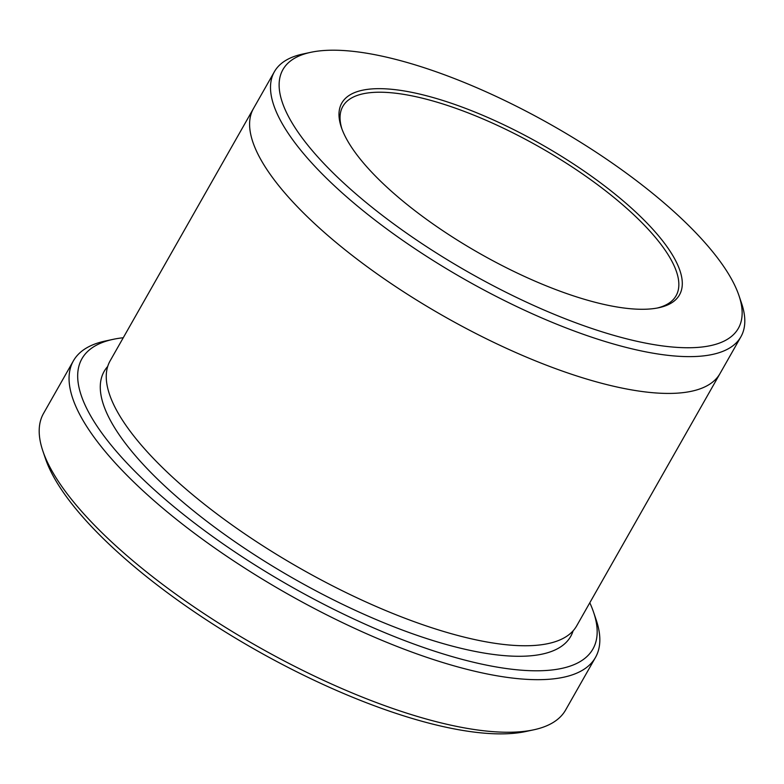 <?xml version="1.0" encoding="UTF-8"?>
<svg xmlns="http://www.w3.org/2000/svg" width="784" height="784" viewBox="0 0 784 784"><rect width="100%" height="100%" fill="white"/><g stroke="black" fill="none" stroke-linecap="round" stroke-linejoin="round"><path stroke-width="1.18" d="M595.487 657.423L565.627 709.99A300.223 96.883 -150.4 0 1 533.669 729.826L525.809 731.511A293.833 94.815 -150.4 0 1 297.822 672.349A293.833 94.815 -150.4 0 1 73.667 506.17A293.833 94.815 -150.4 0 1 45.452 458.63L42.865 451.016A300.223 96.883 -150.4 0 1 43.541 413.413L73.402 360.846A300.223 96.883 29.6 0 0 101.567 447.027A300.223 96.883 29.6 0 0 376.575 638.078A300.223 96.883 29.6 0 0 595.487 657.423A300.223 96.883 29.6 0 0 596.163 619.821L593.576 612.216A293.833 94.815 29.6 0 0 589.803 602.769M123.264 337.737A293.833 94.815 29.6 0 0 113.219 339.325A293.833 94.815 29.6 0 0 290.599 586.324A293.833 94.815 29.6 0 0 593.576 612.216M720.31 373.027A268.285 86.573 -150.4 0 1 720.016 373.547A268.275 86.573 -150.4 0 1 524.398 356.259A268.275 86.573 -150.4 0 1 278.643 185.534A268.275 86.573 -150.4 0 1 253.487 108.515A268.285 86.573 -150.4 0 1 253.781 107.996M253.477 108.515L110.132 360.846A268.285 86.573 -150.4 0 0 135.299 437.864A268.285 86.573 -150.4 0 0 381.053 608.59A268.285 86.573 -150.4 0 0 576.671 625.877L720.016 373.547A268.285 86.573 -150.4 0 1 524.398 356.259A268.285 86.573 -150.4 0 1 278.643 185.524A268.285 86.573 -150.4 0 1 253.477 108.515L274.39 71.716A268.275 86.573 29.6 0 0 299.557 148.735A268.275 86.573 29.6 0 0 545.301 319.46A268.275 86.573 29.6 0 0 740.919 336.748A268.275 86.573 29.6 0 0 741.527 303.143L738.94 295.529A261.885 84.505 29.6 0 0 713.793 253.154A261.885 84.505 29.6 0 0 514 105.036A261.885 84.505 29.6 0 0 310.807 52.312A261.885 84.505 29.6 0 0 468.901 272.46A261.885 84.505 29.6 0 0 738.94 295.529M310.807 52.312L302.947 53.998A268.275 86.573 29.6 0 0 274.39 71.716M661.275 239.149A194.187 62.661 29.6 0 0 454.465 104.331A194.187 62.661 29.6 0 0 341.363 127.38A194.187 62.661 29.6 0 0 479.69 253.457A194.187 62.661 29.6 0 0 658.815 307.72A194.187 62.661 29.6 0 0 661.275 239.149M533.669 729.826A300.223 96.883 -150.4 0 1 300.733 669.389A300.223 96.883 -150.4 0 1 71.697 499.594A300.223 96.883 -150.4 0 1 42.865 451.016M113.219 339.325L105.36 341.011A300.223 96.883 29.6 0 0 73.402 360.846M657.217 308.043A191.629 61.838 29.6 0 0 676.073 295.735A191.629 61.838 29.6 0 0 658.099 240.727A191.629 61.838 29.6 0 0 482.552 118.766A191.629 61.838 29.6 0 0 342.824 106.428A191.629 61.838 29.6 0 0 341.912 128.919M573.124 630.816A268.285 86.573 -150.4 0 1 383.239 622.525A268.285 86.573 -150.4 0 1 129.321 448.379A268.285 86.573 -150.4 0 1 107.722 366.432M720.016 373.547L740.919 336.748"/></g></svg>
